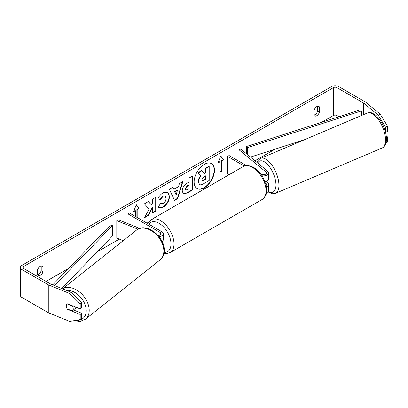 <?xml version="1.0" encoding="UTF-8"?>
<svg xmlns="http://www.w3.org/2000/svg" width="408" height="408" viewBox="0 0 408 408"><rect width="100%" height="100%" fill="white"/><g stroke="black" fill="none" stroke-linecap="round" stroke-linejoin="round"><path stroke-width="0.61" d="M139.704 228.398L118.024 219.637L116.8 220.646L137.899 229.174M116.8 220.646L116.8 238.068L123.211 240.659M159.059 236.666A5.12 2.958 0 0 0 163.276 233.753A5.12 2.958 0 0 0 161.777 231.662L129.484 213.022L127.979 213.889L127.979 223.661M158.075 235.477A2.989 1.724 0 0 0 161.145 233.753A2.989 1.724 0 0 0 160.268 232.535L127.979 213.889M162.104 241.561A5.12 2.958 0 0 0 163.276 239.68L163.276 233.753M75.883 307.153A4.269 2.907 51.5 0 1 75.077 308.637L72.384 310.774A4.269 2.907 51.5 0 1 72.191 310.911L67.198 308.892A4.269 2.907 51.5 0 1 66.234 306.02A4.269 2.907 51.5 0 1 67.039 304.118M67.279 303.96L72.262 305.975A4.269 2.907 51.5 0 1 73.226 308.846A4.269 2.907 51.5 0 1 72.384 310.774M196.952 188.476A14.392 8.313 120 0 0 204 187.68A14.392 8.313 120 0 0 213.359 175.129A14.392 8.313 120 0 0 211.344 163.547M204.301 187.853A14.392 8.313 120 0 0 213.705 175.17A14.392 8.313 120 0 0 211.497 163.634A14.392 8.313 120 0 0 204.301 164.347A14.392 8.313 120 0 0 194.897 177.031A14.392 8.313 120 0 0 197.105 188.567A14.392 8.313 120 0 0 204.301 187.853M339.012 116.719L336.962 115.535A2.56 1.479 0 0 0 333.341 115.535L321.56 122.339M275.125 149.149L254.975 160.783M148.354 222.34L146.992 223.125M119.335 239.093L97.017 251.976M68.687 268.331L46.043 281.408M378.16 115.066L380.256 114.22L387.6 126.307L385.504 127.158L378.16 115.066L363.635 103.086A2.56 1.479 0 0 0 363.344 102.892L336.962 87.659A2.56 1.479 0 0 0 333.341 87.659L23.71 266.424A2.56 1.479 0 0 0 22.96 267.47A2.56 1.479 0 0 0 23.71 268.515L50.092 283.744A2.56 1.479 0 0 0 50.434 283.912L71.181 292.296L81.666 302.573L81.666 307.688L80.198 308.902L80.198 303.787L69.712 293.51L71.181 292.296M149.099 209.059L144.529 217.688L148.497 215.399L152.653 207.346L152.653 213.001L155.999 211.069L155.999 197.13L152.653 199.063L152.653 202.664L151.429 204.944L148.395 201.521L144.376 203.842L149.099 209.059M173.849 189.297L178.526 186.594L179.377 183.631L182.83 181.636L177.72 198.538L174.517 200.389L169.412 189.383L172.977 187.328L173.849 189.297L172.798 187.43M314.027 110.186A4.269 2.463 -60 0 1 318.877 106.437A4.269 2.463 -60 0 1 319.459 107.049L319.459 112.174A4.269 2.463 -60 0 1 316.746 115.709A4.269 2.463 -60 0 1 314.609 115.923A4.269 2.463 -60 0 1 314.027 115.311L314.027 110.186M37.592 269.785L37.592 274.91A4.269 2.463 120 0 0 38.173 275.522A4.269 2.463 120 0 0 40.31 275.308A4.269 2.463 120 0 0 43.024 271.774L43.024 266.648A4.269 2.463 120 0 0 42.442 266.036A4.269 2.463 120 0 0 37.592 269.785M133.732 211.262L135.068 210.492L135.369 210.666L133.559 211.711L136.277 204.714L138.99 208.58L137.18 209.62L137.18 217.464M135.369 210.666L135.369 216.419M221.682 160.839L223.492 159.793L220.774 155.927L218.061 162.93L219.871 161.884L219.871 172.339L221.682 171.294L221.682 160.839L221.381 160.665L221.381 171.115L221.682 171.294M182.218 191.031L182.218 190.99C182.453 187.542 184.181 184.87 187.41 182.978L189.067 182.019L189.067 178.036L192.413 176.103L192.413 190.046L187.236 193.03L183.33 193.729L182.218 191.031M160.548 203.561L163.185 203.674C164.99 202.419 165.949 200.634 166.066 198.324L165.133 196.024L163.185 196.228L160.461 199.492L157.942 198.875C158.957 196.335 160.737 194.254 163.287 192.642L167.724 192.158L169.514 196.294C169.223 200.909 167.101 204.551 163.149 207.218L158.717 207.81L158.029 207.269L160.548 203.561L160.798 203.755M37.592 274.625A4.269 2.463 120 0 0 38.5 274.263A4.269 2.463 120 0 0 41.213 270.728L41.213 265.889M317.648 106.289L317.648 111.134A4.269 2.463 -60 0 1 314.935 114.663A4.269 2.463 -60 0 1 314.027 115.025M380.256 114.22L365.731 102.24A5.12 2.958 0 0 0 365.155 101.847L338.773 86.613A5.12 2.958 0 0 0 331.531 86.613L21.899 265.379A5.12 2.958 0 0 0 20.4 267.47A5.12 2.958 0 0 0 21.899 269.56L48.282 284.789A5.12 2.958 0 0 0 48.965 285.121L69.712 293.51M20.4 267.47L20.4 295.346A5.12 2.958 0 0 0 21.899 297.437L48.282 312.671A5.12 2.958 0 0 0 48.965 313.002L69.712 321.387L80.198 319.591L81.666 318.378L81.666 313.262L80.198 314.476L80.198 319.591M66.433 307.336A4.269 2.856 50.5 0 1 66.999 304.154A4.269 2.856 50.5 0 1 67.616 303.812L80.198 308.902M80.198 314.476L67.616 309.386A4.269 2.856 50.5 0 1 67.238 308.907M81.666 302.573L80.198 303.787M73.44 309.937L81.666 313.262M385.504 127.158L385.504 132.054M386.396 137.486L387.6 137.001L387.6 142.117L386.019 142.754M385.55 132.253L387.6 131.422L387.6 126.307M387.6 137.001L386.243 135.879M319.459 107.049L318.056 106.238M319.459 112.174L317.648 111.134M67.881 309.167L67.616 309.386M43.024 266.648L41.626 265.837M43.024 271.774L41.213 270.728M198.161 181.754L198.161 181.718C198.237 179.546 199.063 177.633 200.644 175.991L197.763 172.788L198.064 172.961L201.934 170.728L204.367 173.548L205.841 172.701L205.841 168.468L209.192 166.535L209.192 180.504L203.47 183.804C201.639 184.839 200.328 185.089 199.532 184.564L198.461 181.891C198.538 179.719 199.369 177.806 200.95 176.164L198.064 172.961M201.934 170.728L201.634 170.549L197.763 172.788M204.168 173.318L205.535 172.528L205.535 168.295L208.891 166.362L209.192 166.535M199.257 184.406L198.461 181.932M205.535 168.295L205.841 168.468M205.535 172.528L205.841 172.701M200.644 175.991L200.95 176.164M136.211 204.877L138.99 208.58M138.689 208.401L136.879 209.447L137.18 209.62M136.879 209.447L136.879 217.291M221.381 171.115L219.871 171.987M218.234 162.481L219.57 161.711L219.871 161.884M221.381 160.665L223.191 159.62L223.492 159.793M223.191 159.62L220.713 156.091M182.401 181.886L177.419 198.364L177.72 198.538M177.419 198.364L174.389 200.114M177.5 190.179L177.2 190.001L174.507 191.556L176.144 194.897L177.5 190.179L174.808 191.729L176.144 194.897M174.507 191.556L174.808 191.729M192.112 176.281L192.112 189.868L192.413 190.046M192.112 189.868L186.935 192.856L183.182 193.632M189.067 185.048L187.481 185.961L185.564 188.879L185.971 189.939L187.496 189.638L189.067 188.731L189.067 185.048L188.766 184.87L187.18 185.788L185.263 188.705L185.834 189.832M148.293 201.578L151.429 204.944M152.653 212.65L155.698 210.895L155.999 211.069M155.698 210.895L155.698 197.304M144.794 217.189L148.196 215.225L152.352 207.172L152.653 207.346M148.196 215.225L148.497 215.399M167.571 192.076L169.213 196.121C168.917 200.736 166.796 204.377 162.848 207.045L158.569 207.718M164.975 195.947L162.884 196.049L160.16 199.318L160.461 199.492M160.16 199.318L157.983 198.783M201.827 179.704L202.195 180.652L203.643 180.356L205.841 179.087L205.841 175.736L203.628 177.011L201.827 179.704M202.057 180.54L205.535 178.913L205.841 179.087M205.535 178.913L205.535 175.909M261.258 174.104A4.269 1.999 68 0 1 261.319 174.083L261.523 174.252M266.424 186.864A5.12 2.958 0 0 0 268.602 184.447A5.12 2.958 0 0 0 267.673 182.748L266.062 181.422M260.641 173.747L261.365 174.165A2.989 1.724 180 0 0 264.624 174.542A2.989 1.724 180 0 0 266.465 172.946A2.989 1.724 180 0 0 265.924 171.957L239.027 149.777L240.776 149.073L267.673 171.253A5.12 2.958 180 0 1 268.602 172.946A5.12 2.958 180 0 1 262.079 175.792M268.602 184.447L268.602 190.368A5.12 2.958 180 0 1 266.419 192.79M266.123 185.252A2.989 1.724 0 0 0 266.465 184.447A2.989 1.724 0 0 0 265.924 183.457L265.557 183.151M229.097 174.701L227.567 173.818L227.567 156.397L229.077 155.524L246.468 165.566M244.295 166.051L227.567 156.397M268.602 172.946L268.602 178.872A5.12 2.958 180 0 1 265.052 181.682M239.027 149.777L239.027 161.267M268.602 177.495A4.269 1.948 67 0 1 268.734 178.617A4.269 1.948 67 0 1 267.954 180.525L267.444 180.744M265.327 181.626L265.072 181.739M361.366 115.546L361.366 110.935L360.33 109.859L246.549 146.482L246.549 153.831M361.366 110.935L247.585 147.558L247.585 154.688M247.585 147.558L246.549 146.482M304.74 139.618L250.487 157.08M52.744 284.845L110.507 225.027L112.368 225.624L112.368 236.079L61.761 288.492M54.504 285.554L112.368 225.624M160.268 232.535L160.268 234.972M62.608 288.833L136.476 230.117A18.992 12.929 51.5 0 1 153.791 232.366A18.992 12.929 51.5 0 1 163.848 251.277A18.992 12.929 51.5 0 1 160.109 259.855L85.461 319.189A18.992 12.929 -128.5 0 0 89.204 310.61A18.992 12.929 -128.5 0 0 79.723 292.164A18.992 12.929 -128.5 0 0 62.674 288.859M66.356 290.348A16.861 11.475 51.5 0 1 86.231 310.876A16.861 11.475 51.5 0 1 76.342 320.249M333.341 87.659L333.341 115.535M23.71 266.424L23.71 268.515M48.965 285.121L48.965 313.002M336.962 87.659L336.962 115.535M363.344 102.892L363.344 114.709M363.635 103.086L363.635 114.587M21.899 269.56L21.899 297.437M48.282 284.789L48.282 312.671M198.161 181.718L198.461 181.891M186.935 192.856L187.236 193.03M185.263 188.746L185.564 188.919M187.18 185.788L187.481 185.961M185.263 188.705L185.564 188.879M169.213 196.08L169.514 196.253M169.213 196.121L169.514 196.294M162.848 207.045L163.149 207.218M162.884 196.049L163.185 196.228M203.342 180.178L203.643 180.356M265.924 183.457L265.924 184.447M265.924 171.957L265.924 173.936M262.109 199.502A18.992 10.965 -120 0 0 265.022 184.283A18.992 10.965 -120 0 0 252.613 167.545A18.992 10.965 -120 0 0 243.117 166.607C245.259 164.898 248.783 165.179 253.679 167.438C257.331 169.616 260.411 172.864 262.925 177.179L266.041 184.911C266.929 190.735 267.704 195.223 262.109 199.502L170.065 252.639L166.051 253.715L163.909 253.516M243.117 166.607L151.072 219.744A18.992 10.965 60 0 1 160.568 220.687A18.992 10.965 60 0 1 172.977 237.42A18.992 10.965 60 0 1 170.065 252.639M164.098 252.45A16.861 9.731 -120 0 0 170.697 240.807A16.861 9.731 -120 0 0 159.059 223.298A16.861 9.731 -120 0 0 148.782 224.16M385.529 139.526A18.992 8.665 -113 0 0 378.838 120.248A18.992 8.665 -113 0 0 367.21 113.067C372.723 111.96 372.198 113.485 374.697 114.48C377.084 116.188 379.262 118.662 381.23 121.9C384.469 127.408 386.208 132.931 386.442 138.47C386.963 141.061 384.923 147.589 382.067 148.022A18.992 8.665 -113 0 0 385.529 139.526M367.21 113.067L260.605 158.375A18.992 8.665 67 0 1 272.233 165.556A18.992 8.665 67 0 1 278.924 184.834A18.992 8.665 67 0 1 275.461 193.331L382.067 148.022M268.26 191.429A16.861 7.691 -113 0 0 275.956 184.569A16.861 7.691 -113 0 0 268.423 165.378A16.861 7.691 -113 0 0 257.683 163.016M85.461 319.189L80.116 321.371L73.873 320.673M160.109 259.855C162.787 257.611 164.164 254.526 164.235 250.599C165.067 236.839 146.049 221.814 136.476 230.117M185.971 189.939L185.671 189.761M165.133 196.024L164.827 195.85M151.072 219.744L147.686 223.528M260.605 158.375L258.177 160.298L257.009 162.46M267.898 191.862L272.401 193.749L275.461 193.331"/></g></svg>
